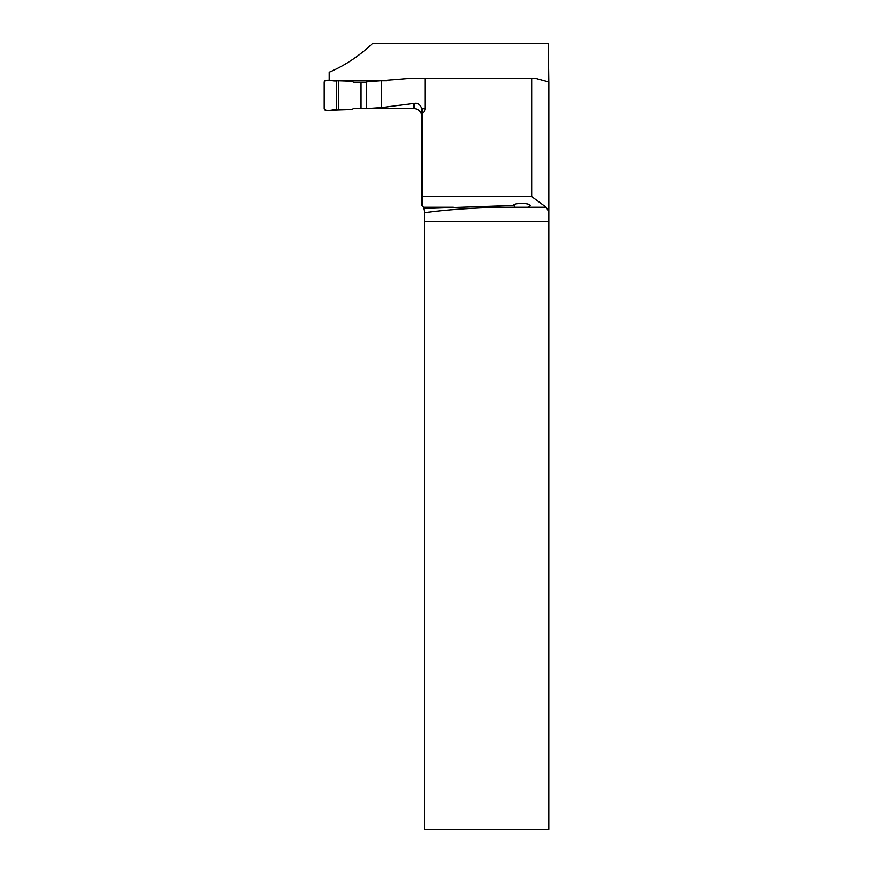 <?xml version="1.0" encoding="UTF-8"?>
<svg xmlns="http://www.w3.org/2000/svg" width="873" height="873" viewBox="0 0 873 873"><rect width="100%" height="100%" fill="white"/><g stroke="black" fill="none" stroke-linecap="round" stroke-linejoin="round"><path stroke-width="1.31" d="M329.143 80.469L329.143 72.263C344.584 65.704 358.999 56.156 372.378 43.65L548.299 43.65L548.822 81.975M548.833 221.698L424.638 221.698L424.638 829.35L548.833 829.35L548.855 81.986L535.302 78.308L425.064 78.308L425.064 108.721A13.924 7.988 180 0 1 422.008 113.708L422.008 196.545L531.668 196.545L531.668 78.308M425.064 78.308L410.801 78.308L366.682 81.876L366.507 108.568L414.02 108.579L414.02 103.385L381.566 107.565L366.507 108.568M386.477 80.774L334.435 80.774M422.008 110.129L422.008 113.708L421.888 108.721L425.064 108.721M422.008 116.644L421.997 116.109C421.244 111.493 418.593 108.983 414.02 108.579M414.02 103.385C417.851 102.698 420.47 104.476 421.888 108.721M531.668 196.545L546.182 207.228L548.855 211.779M422.008 196.545L422.008 205.417L424.114 208.516L513.226 205.439C513.651 202.634 530.609 202.82 530.173 205.624L527.707 207.228L498.046 207.228L515.659 207.228M424.638 221.698L424.638 212.685C443.91 209.967 468.386 208.145 498.046 207.228M422.008 116.709L422.008 116M424.638 212.685L423.492 207.228L453.24 207.228M514.328 204.489L514.295 206.737M381.566 107.565L381.566 81.113M366.671 82.258L353.63 82.258M366.507 108.383L353.903 108.372L351.775 109.529L338.408 109.954L338.408 80.785L351.775 81.244L353.903 82.411L366.671 82.411M361.04 108.383L361.04 82.411M336.291 109.834L336.291 80.883L326.262 80.294A1.997 1.997 180 0 0 324.145 82.291L324.145 108.427A1.997 1.997 0 0 0 326.262 110.424L338.408 109.954M336.291 80.883C332.46 81.56 326.153 78.199 324.145 82.291L324.145 108.427C326.153 112.519 332.46 109.158 336.291 109.834L336.291 80.883L338.408 80.785M527.707 207.228L546.182 207.228"/></g></svg>
